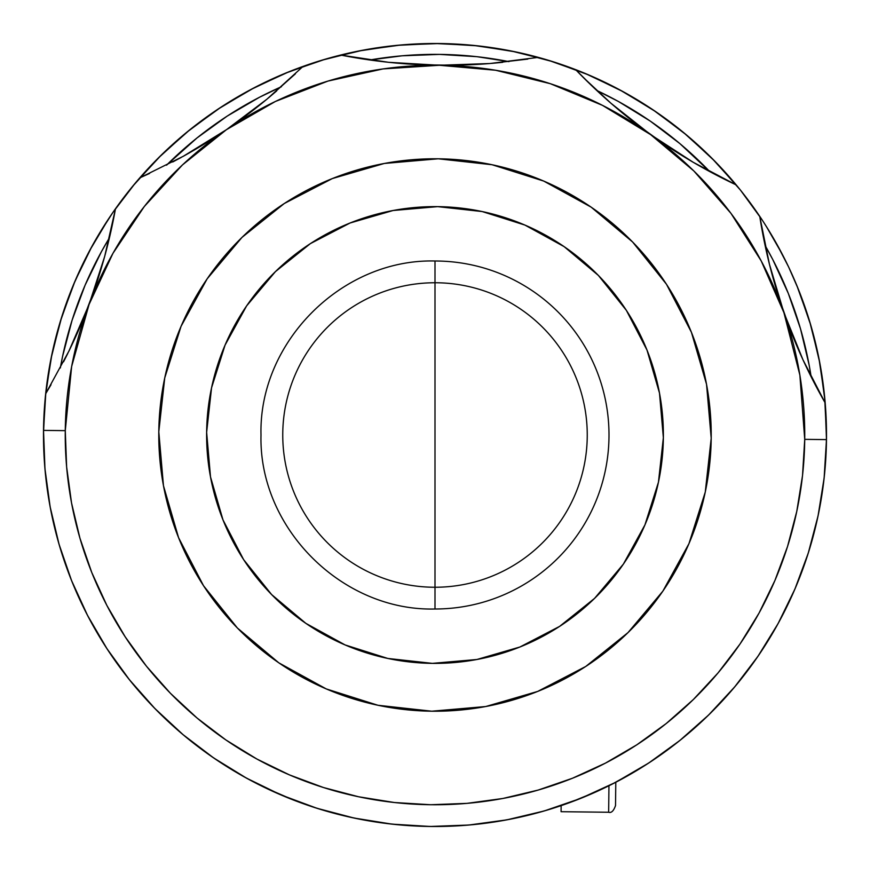<?xml version="1.0" encoding="UTF-8"?>
<svg xmlns="http://www.w3.org/2000/svg" width="870" height="870" viewBox="0 0 870 870"><rect width="100%" height="100%" fill="white"/><g stroke="black" fill="none" stroke-linecap="round" stroke-linejoin="round"><path stroke-width="1.3" d="M61.03 319.149L67.153 300.987M219.414 108.206L235.661 98.049M550.851 61.03L569.013 67.153M761.794 219.414L740.533 190.215L715.075 161.45L686.908 135.318L656.328 112.067L623.605 91.926L589.066 75.092L553.048 61.726L515.899 51.95L477.956 45.86L439.611 43.522L401.222 44.957L363.149 50.145L325.772 59.04L289.449 71.557L254.529 87.576L221.339 106.945L190.215 129.467L161.45 154.925L135.318 183.091L112.959 212.367L98.288 235.248M780.238 250.375L771.951 235.661M808.969 550.851L802.847 569.013L808.969 550.851M315.027 807.664L300.987 802.847L315.027 807.664M107.108 648.911L98.049 634.339L107.108 648.911M282.75 435A152.25 152.25 0 0 1 435 282.75A152.25 152.25 0 0 1 587.25 435A152.25 152.25 0 0 1 435 587.25A152.25 152.25 0 0 1 282.75 435M435 435L435 609C342.019 611.393 258.608 527.981 261 435C258.608 342.019 342.019 258.608 435 261L435 435L435 261A174 174 0 0 1 609 435A174 174 0 0 1 435 609L435 435M404.148 825.282L403.31 825.217M430.367 826.467L468.778 825.043L506.851 819.855L544.228 810.96L580.551 798.442L615.471 782.424L648.661 763.055L679.785 740.533L708.55 715.075L734.682 686.908L757.933 656.328L778.074 623.605L794.908 589.066L808.273 553.048L818.05 515.899L824.14 477.956L826.478 439.611L825.043 401.222L819.855 363.149L810.96 325.772L798.442 289.449L788.785 267.34M449.605 826.228L453.542 826.065M788.416 266.579L776.344 243.274M783.141 255.91L786.828 263.284M776.323 243.252L774.05 239.25M778.835 247.776L781.303 252.387M771.125 234.269L764.404 223.416M112.426 213.139L111.784 214.074M103.704 226.396L100.942 230.844M105.835 223.046L108.5 218.968M95.95 239.25L98.288 235.259M91.578 247.026L85.227 259.119M93.101 244.274L87.054 255.53M788.264 266.242L787.796 265.274M785.577 260.728L782.445 254.573M782.391 254.475L766.263 226.341M763.338 221.763L766.514 226.733M108.75 218.587L91.948 246.34M91.926 246.395L75.092 280.934L61.726 316.952L51.95 354.101L45.86 392.044L43.522 430.389A391.5 391.5 0 0 1 115.482 208.756A391.5 391.5 0 0 0 430.389 826.478A391.5 391.5 0 0 0 826.478 439.611A391.5 391.5 0 0 1 430.389 826.478A391.5 391.5 0 0 1 43.522 430.389L44.957 468.778L50.145 506.851L59.04 544.228L71.557 580.551L87.576 615.471L106.945 648.661L129.467 679.785L154.925 708.55L183.091 734.682L213.672 757.933L246.395 778.074L280.934 794.908L316.952 808.273L354.101 818.05L392.044 824.14L430.389 826.478M410.238 825.717L430.063 826.467M430.704 826.478L450.54 826.195M60.324 367.956L62.586 356.352L72.09 320.225L85.086 285.208L101.453 251.637L109.435 237.804A380.625 380.625 0 0 0 60.324 367.956M166.54 165.169L197.011 137.949L227.277 116.058L259.543 97.233L281.423 86.728A380.625 380.625 0 0 0 166.54 165.169M369.859 59.986L402.157 55.8L439.48 54.397L476.771 56.67L508.95 61.629A380.625 380.625 0 0 0 369.859 59.986M596.733 90.447L618.363 101.453L650.173 121.039L679.916 143.637L709.735 171.575A380.625 380.625 0 0 0 596.733 90.447M765.111 245.525L772.767 259.543L788.34 293.494L800.509 328.806L809.165 365.15L811.144 376.797A380.625 380.625 0 0 0 765.111 245.525M820.051 393.762L802.966 359.778L783.913 312.635L769.428 264.219L759.749 216.347A543.75 543.75 0 0 0 825.184 402.93L802.966 359.778L792.951 336.57L783.913 312.635A369.75 369.75 0 0 1 804.728 439.35L826.478 439.611A391.5 391.5 0 0 0 759.749 216.347A391.5 391.5 0 0 1 826.478 439.611L804.728 439.35A369.75 369.75 0 0 1 430.65 804.728A369.75 369.75 0 0 1 65.272 430.65L43.522 430.389L65.272 430.65A369.75 369.75 0 0 1 89.066 304.456L79.474 328.164L68.904 351.132L45.675 393.751L68.904 351.132A543.75 543.75 0 0 0 115.482 208.756A391.5 391.5 0 0 1 303.032 66.414A391.5 391.5 0 0 0 115.482 208.756L104.694 256.389L89.066 304.456L68.904 351.132M726.472 180.22L736.227 184.929A391.5 391.5 0 0 0 575.614 69.622A391.5 391.5 0 0 1 736.227 184.929L693.27 162.32L671.76 149.064L650.629 134.632L630.391 119.375L610.99 103.28L592.655 86.598L575.614 69.622A391.5 391.5 0 0 0 340.605 55.049A391.5 391.5 0 0 1 575.614 69.622A543.75 543.75 0 0 0 736.227 184.929A391.5 391.5 0 0 1 759.749 216.347A391.5 391.5 0 0 0 736.227 184.929L693.27 162.32L650.629 134.632L693.814 170.933L730.974 213.378L761.239 260.989L783.913 312.635L799.867 375.09L804.728 439.35L802.521 475.575L796.768 511.397L787.535 546.49L774.909 580.507L759.01 613.132L740 644.028L718.044 672.912L693.357 699.513L666.181 723.568L636.786 744.829L605.444 763.12L572.46 778.248L538.16 790.069L502.86 798.475L466.907 803.369L430.65 804.728L394.425 802.521L358.603 796.768L323.51 787.535L289.492 774.909L256.867 759.01L225.972 740L197.088 718.044L170.487 693.357L146.432 666.181L125.171 636.786L106.879 605.444L91.752 572.46L79.931 538.16L71.525 502.86L66.631 466.907L65.272 430.65L71.644 366.509L89.066 304.456A369.75 369.75 0 0 1 226.504 129.641L183.222 156.317A543.75 543.75 0 0 0 266.873 99.234L226.504 129.641L205.048 143.561L183.222 156.317L139.744 177.904L183.222 156.317M788.818 267.427L787.926 265.546M86.163 257.27L85.227 259.14M88.881 252.039L93.09 244.296M473.802 824.575L457.587 825.847M403.212 825.206L405.279 825.369M206.636 432.314A228.375 228.375 0 0 1 437.686 206.636A228.375 228.375 0 0 1 663.364 437.686L659.493 393.088L647.008 350.099L626.367 310.362L598.375 275.431L564.108 246.623L524.871 225.058L482.187 211.551L437.686 206.636L393.088 210.507L350.099 222.992L310.362 243.633L275.431 271.625L246.623 305.892L225.058 345.129L211.551 387.813L206.636 432.314L210.507 476.912L222.992 519.901L243.633 559.638L271.625 594.569L305.892 623.377L345.129 644.942L387.813 658.449L432.314 663.364L476.912 659.493L519.901 647.008L559.638 626.367L594.569 598.375L623.377 564.108L644.942 524.871L658.449 482.187L663.364 437.686A228.375 228.375 0 0 1 432.314 663.364A228.375 228.375 0 0 1 206.636 432.314M711.203 438.252A276.225 276.225 0 0 1 431.748 711.203A276.225 276.225 0 0 1 158.797 431.748A276.225 276.225 0 0 1 438.252 158.797A276.225 276.225 0 0 1 711.203 438.252L705.265 492.072L688.931 543.706L662.853 591.154L628.01 632.61L585.749 666.463L537.693 691.422L485.699 706.538L431.748 711.203L377.928 705.265L326.293 688.931L278.846 662.853L237.39 628.01L203.536 585.749L178.578 537.693L163.462 485.699L158.797 431.748L164.734 377.928L181.069 326.293L207.147 278.846L241.99 237.39L284.251 203.536L332.307 178.578L384.301 163.462L438.252 158.797L492.072 164.734L543.706 181.069L591.154 207.147L632.61 241.99L666.463 284.251L691.422 332.307L706.538 384.301L711.203 438.252M527.818 59.084L489.864 63.521L464.71 64.978L439.35 65.272A369.75 369.75 0 0 1 783.913 312.635L776.083 288.525L769.428 264.219L761.5 226.874M350.936 56.985L340.605 55.049A391.5 391.5 0 0 0 303.032 66.414L266.873 99.234L247.102 114.862L226.504 129.641L275.377 101.475L327.979 81.073L383.061 68.915L439.35 65.272L495.552 70.242L550.329 83.694L602.432 105.335L650.629 134.632L610.99 103.28L583.052 77.223M818.289 514.779L816.702 522.033M808.567 552.124L803.608 566.914M795.43 587.837L788.514 603.225M778.889 622.126L770.32 637.079M759.075 654.642L748.95 668.899M736.194 685.103L724.547 698.501M710.464 713.193L697.555 725.406M682.134 738.641L667.953 749.657M651.467 761.217L636.329 770.766M618.744 780.705L602.508 788.862M584.281 796.92L567.447 803.412M548.404 809.72L530.787 814.603M511.473 818.964L493.453 822.106M405.17 825.358L387.041 823.553M367.347 820.606L349.512 817.05M330.296 812.243L312.798 806.936M294.038 800.248L277.236 793.309M259.206 784.816L243.165 776.279M225.819 765.926L210.91 756.019M183.69 735.193L180.775 732.736M165.681 719.142L153.055 706.625M139.32 691.606L127.999 677.937M115.688 661.526L105.835 646.954M94.971 629.043L86.804 613.97M77.55 594.688L71.068 579.311M63.39 558.203L58.779 543.293M58.453 542.151L57.518 538.834M51.341 512.941L49.938 505.731M46.458 483.078L44.957 468.778M711.29 712.378L713.356 710.301M569.741 802.586L597.016 791.406M612.165 784.12L639.896 768.601M113.491 219.24L104.694 256.389L97.462 280.531L89.066 304.456L112.948 253.344L144.333 206.473L182.472 164.908L226.504 129.641L213.085 138.515M502.675 62.325L491.637 63.379M488.755 63.608L474.487 64.554M455.119 65.228L423.288 64.848M404.267 63.727L388.999 62.346M386.215 62.042L376.743 60.911M266.873 99.234L295.408 73.83M276.682 90.904L268.232 98.103M266.013 99.941L254.867 108.902M239.391 120.56L226.504 129.641A369.75 369.75 0 0 1 439.35 65.272L388.596 62.303L340.605 55.049A543.75 543.75 0 0 0 489.864 63.521L439.35 65.272L413.794 64.369L388.596 62.303L340.605 55.049A391.5 391.5 0 0 0 303.032 66.414M196.87 148.498L183.537 156.143M181.177 157.448L172.706 161.983M149.607 173.424L139.744 177.904M107.956 243.926L105.161 254.682M104.628 256.617L100.354 271.331M94.417 289.623L83.161 319.41M75.603 336.897L69.078 350.773M67.849 353.285L63.553 361.8M51.036 384.703L45.675 393.751M265.622 787.959L293.919 800.193M808.067 370.566L803.978 361.974M802.793 359.408L796.605 345.39M789.46 327.729L778.911 297.681M773.408 279.259L769.482 264.458M769.004 262.501L766.459 251.691M703.645 168.236L695.315 163.506M692.955 162.135L679.807 154.186M663.832 143.822L638.004 125.291M622.768 113.23L611.762 103.954M609.587 102.062L601.377 94.732M538.312 57.376L489.864 63.521M615.525 805.544L615.797 782.25L615.525 805.544C613.676 810.916 611.393 813.156 608.652 812.254L608.957 785.73L608.652 812.254L561.074 811.699L561.139 805.62L561.074 811.699M804.337 305.142L797.572 287.317M638.123 100.311L621.582 90.817M305.142 65.663L287.317 72.427M100.311 231.877L90.817 248.418M231.877 769.689L245.199 777.421L231.801 769.635M769.689 638.123L779.183 621.582L769.635 638.199M43.511 432.694L45.381 396.622L51.026 358.625L60.356 321.356L73.297 285.175L85.249 259.086M85.912 257.77L86.26 257.096M88.805 252.191L89.697 250.517M89.762 250.375L108.565 218.859M112.948 212.389L132.37 186.637L158.166 158.166L186.637 132.37L217.489 109.479L250.451 89.73L285.175 73.297L321.356 60.356L358.625 51.026L396.622 45.381L435 43.5L473.378 45.381L511.375 51.026L548.644 60.356L584.825 73.297L619.549 89.73L652.511 109.479L683.363 132.37L711.834 158.166L737.629 186.637M760.663 217.717L762.196 220.023M780.27 250.451L785.686 260.957M787.774 265.23L788.307 266.329M788.775 267.318L796.702 285.175L809.644 321.356L818.974 358.625L824.619 396.622L826.5 435M826.5 435.25L825.913 456.467M824.379 475.662L821.922 494.671M818.518 513.637L814.211 532.309M795.811 586.946L787.937 604.422M759.238 654.414L748.102 670.02M733.617 688.181L723.568 699.578M533.571 813.885L527.938 815.31M496.183 821.693L490.256 822.585M458.044 825.826L457.489 825.858M456.358 825.913L455.14 825.978M432.694 826.489L413.533 825.913M389.379 823.836L375.361 821.932M351.806 817.561L337.69 814.211M212.824 757.357L199.98 748.102M182.559 734.247L170.422 723.568M154.675 708.3L143.409 696.239M129.445 679.764L119.201 666.398M87.881 616.047L80.127 600.343M59.421 545.501L54.69 527.938M50.46 508.471L47.415 490.212M45.142 470.768L43.87 451.954"/></g></svg>
